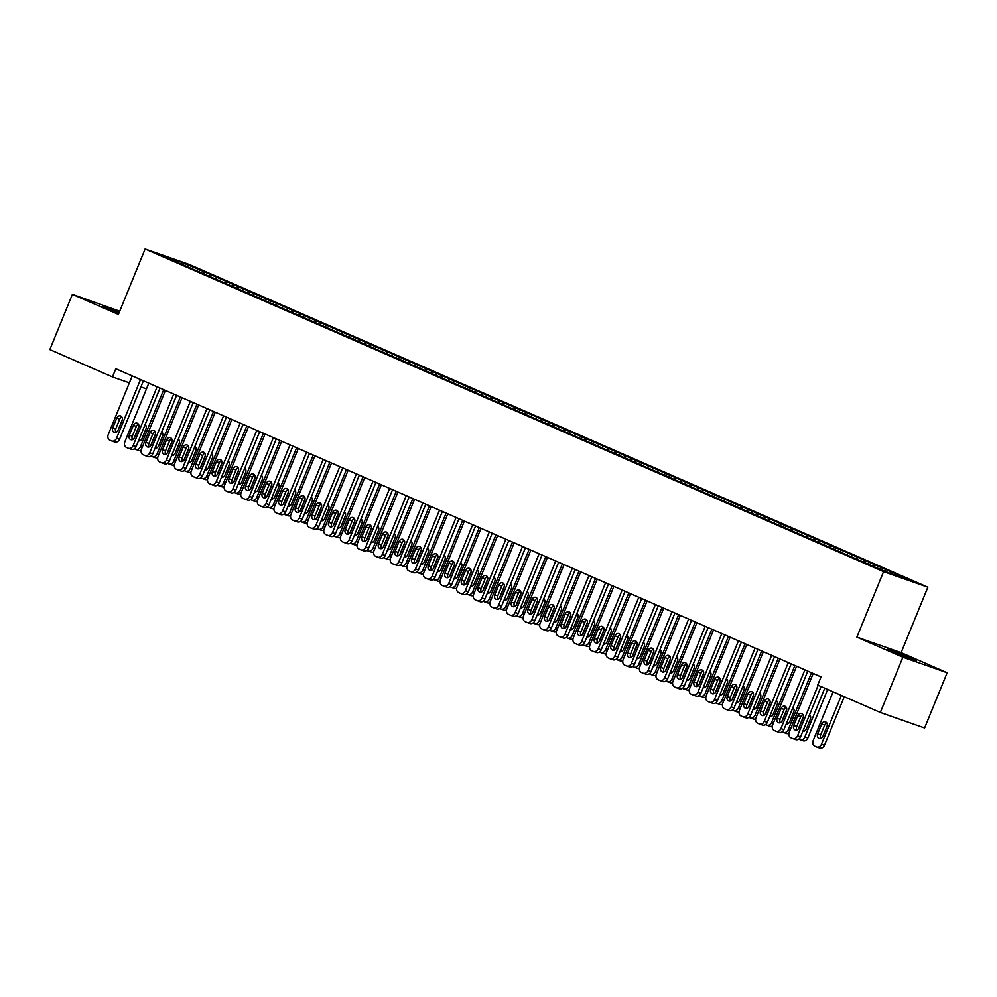 <?xml version="1.0" encoding="UTF-8"?>
<svg xmlns="http://www.w3.org/2000/svg" width="997" height="997" viewBox="0 0 997 997"><rect width="100%" height="100%" fill="white"/><g stroke="black" fill="none" stroke-linecap="round" stroke-linejoin="round"><path stroke-width="1.5" d="M119.715 311.226L72.395 294.352L49.85 349.586L112.474 376.953L129.361 382.873M927.858 587.196L189.38 264.529L145.113 249.001L883.579 571.655L927.858 587.196L901.138 652.649L856.872 637.12L902.883 657.222L947.15 672.751L901.138 652.649M947.15 672.751L924.605 727.984L880.339 712.456L902.883 657.222M181.703 263.881L181.94 262.398L163.52 255.93L177.541 262.423L868.512 564.327L891.019 573.798L909.451 580.266L895.431 573.774L204.46 271.869L203.662 273.839M181.94 262.398L204.46 271.869M880.339 712.456L817.714 685.089L821.054 676.913L115.814 368.765L112.474 376.953M210.18 274.736L208.896 275.758M216.823 277.627L215.24 278.898M226.793 281.989L225.509 283.011M233.435 284.893L231.852 286.151M243.405 289.242L242.121 290.277M250.048 292.146L248.465 293.405M260.005 296.508L258.721 297.53M266.648 299.399L265.077 300.67M276.618 303.761L275.334 304.783M283.26 306.665L281.69 307.923M293.23 311.014L291.947 312.049M299.873 313.918L298.29 315.177M309.843 318.28L308.559 319.302M316.485 321.171L314.902 322.442M326.443 325.533L325.172 326.555M333.098 328.437L331.515 329.695M343.055 332.786L341.772 333.821M349.698 335.69L348.127 336.949M359.668 340.052L358.384 341.074M366.31 342.943L364.728 344.214M376.28 347.305L374.997 348.327M382.923 350.209L381.34 351.467M392.893 354.558L391.609 355.593M399.535 357.462L397.953 358.721M409.493 361.824L408.209 362.846M416.135 364.715L414.565 365.986M426.105 369.077L424.822 370.099M432.748 371.981L431.178 373.239M442.718 376.33L441.434 377.365M449.36 379.234L447.778 380.493M459.33 383.583L458.047 384.618M465.973 386.487L464.39 387.758M475.93 390.849L474.659 391.871M482.585 393.753L481.003 395.011M492.543 398.102L491.259 399.136M499.185 401.006L497.615 402.265M509.155 405.355L507.872 406.39M515.798 408.259L514.215 409.53M525.768 412.621L524.484 413.643M532.41 415.525L530.828 416.783M542.38 419.874L541.097 420.908M549.023 422.778L547.44 424.037M558.981 427.127L557.697 428.162M565.623 430.031L564.053 431.302M575.593 434.393L574.309 435.415M582.236 437.297L580.665 438.555M592.206 441.646L590.922 442.668M598.848 444.55L597.265 445.809M608.818 448.899L607.534 449.934M615.461 451.803L613.878 453.074M625.418 456.165L624.147 457.187M632.073 459.069L630.49 460.327M642.031 463.418L640.747 464.44M648.673 466.322L647.103 467.581M658.643 470.671L657.359 471.706M665.286 473.575L663.715 474.846M675.256 477.937L673.972 478.959M681.898 480.841L680.315 482.099M691.868 485.19L690.585 486.212M698.511 488.094L696.928 489.353M708.468 492.443L707.185 493.478M715.111 495.347L713.54 496.618M725.081 499.709L723.797 500.731M731.723 502.613L730.153 503.871M741.693 506.962L740.41 507.984M748.336 509.866L746.753 511.125M758.306 514.215L757.022 515.25M764.948 517.119L763.366 518.39M774.906 521.481L773.635 522.503M781.561 524.385L779.978 525.643M791.518 528.734L790.235 529.756M798.161 531.638L796.591 532.897M808.131 535.987L806.847 537.022M814.773 538.891L813.203 540.162M824.743 543.253L823.46 544.275M831.386 546.157L829.803 547.415M841.356 550.506L840.072 551.528M847.998 553.41L846.416 554.668M857.956 557.759L856.672 558.794M864.598 560.663L863.028 561.934M874.568 565.025L873.285 566.047M881.211 567.929L879.927 568.951M891.181 572.278L889.897 573.3M140.913 386.923L146.484 388.88M856.872 637.12L883.579 571.655M72.395 294.352L118.394 314.454L145.113 249.001M200.21 270.374L198.64 271.633M895.767 652.861L916.517 660.899L894.546 651.365L887.33 648.897L895.767 652.861M119.266 312.323L103.015 306.216L118.867 313.307M885.461 569.412L884.788 571.069M868.848 562.158L868.051 564.128M852.248 554.905L851.438 556.862M835.636 547.64L834.825 549.609M819.023 540.386L818.225 542.356M802.411 533.133L801.613 535.09M785.798 525.868L785 527.837M769.198 518.614L768.388 520.584M752.585 511.361L751.775 513.318M735.973 504.096L735.175 506.065M719.36 496.842L718.563 498.812M702.76 489.589L701.95 491.546M686.148 482.324L685.338 484.293M669.535 475.071L668.738 477.04M652.923 467.817L652.125 469.774M636.31 460.552L635.513 462.521M619.71 453.299L618.9 455.268M603.098 446.045L602.288 448.014M586.485 438.78L585.688 440.749M569.873 431.527L569.075 433.496M553.273 424.273L552.463 426.242M536.66 417.008L535.85 418.977M520.048 409.755L519.25 411.724M503.435 402.501L502.638 404.47M486.823 395.236L486.025 397.205M470.223 387.983L469.413 389.952M453.61 380.729L452.8 382.698M436.998 373.464L436.2 375.433M420.385 366.211L419.587 368.18M403.773 358.957L402.975 360.926M387.172 351.692L386.362 353.661M370.56 344.439L369.762 346.408M353.947 337.185L353.15 339.154M337.335 329.92L336.537 331.889M320.735 322.667L319.925 324.636M304.122 315.413L303.312 317.382M287.51 308.148L286.712 310.117M270.897 300.895L270.1 302.864M254.285 293.641L253.487 295.611M237.685 286.376L236.875 288.345M221.072 279.123L220.262 281.092M818.163 685.288L797.538 735.836A4.424 3.627 -70.7 0 1 792.752 738.553A4.424 3.627 -70.7 0 1 792.54 738.478L790.883 737.743A4.424 3.627 -70.7 0 1 789.225 732.209L813.203 673.474M792.964 738.615L795.531 739.525A4.424 3.627 109.3 0 0 795.743 739.6A4.424 3.627 109.3 0 0 800.529 736.883L821.067 686.559M799.046 727.822A3.539 2.891 109.3 0 1 795.22 729.991A3.539 2.891 109.3 0 1 793.724 725.492L797.737 715.672A3.539 2.891 109.3 0 1 801.563 713.503A3.539 2.891 109.3 0 1 803.059 718.002L799.046 727.822M796.902 729.978A3.539 2.891 109.3 0 1 796.728 726.539L800.728 716.731A3.539 2.891 109.3 0 1 802.872 714.562M841.381 695.432L821.466 744.236A4.424 3.627 -70.7 0 1 816.68 746.952A4.424 3.627 -70.7 0 1 816.468 746.865L814.811 746.142A4.424 3.627 -70.7 0 1 813.166 740.597L833.081 691.806M844.285 696.704L824.457 745.282A4.424 3.627 109.3 0 1 819.671 747.999A4.424 3.627 109.3 0 1 819.472 747.924L816.892 747.015M826.8 722.962A3.539 2.891 -70.7 0 0 824.656 725.118L820.656 734.939A3.539 2.891 -70.7 0 0 820.83 738.366M822.974 736.21L826.987 726.389A3.539 2.891 -70.7 0 0 825.491 721.89A3.539 2.891 -70.7 0 0 821.665 724.071L817.665 733.892A3.539 2.891 -70.7 0 0 819.148 738.391A3.539 2.891 -70.7 0 0 822.974 736.21M804.891 669.847L780.925 728.583A4.424 3.627 -70.7 0 1 776.14 731.299A4.424 3.627 -70.7 0 1 775.928 731.212L774.27 730.489A4.424 3.627 -70.7 0 1 772.625 724.944L796.591 666.22M776.351 731.362L778.919 732.272A4.424 3.627 109.3 0 0 779.131 732.346A4.424 3.627 109.3 0 0 783.916 729.63L807.794 671.118M782.433 720.557A3.539 2.891 109.3 0 1 778.607 722.738A3.539 2.891 109.3 0 1 777.124 718.239L781.125 708.418A3.539 2.891 109.3 0 1 784.951 706.237A3.539 2.891 109.3 0 1 786.446 710.736L782.433 720.557M780.29 722.713A3.539 2.891 109.3 0 1 780.115 719.286L784.116 709.465A3.539 2.891 109.3 0 1 786.259 707.309M788.278 662.594L764.313 721.317A4.424 3.627 -70.7 0 1 759.527 724.046A4.424 3.627 -70.7 0 1 759.328 723.959L757.658 723.236A4.424 3.627 -70.7 0 1 756.013 717.69L779.978 658.967M759.739 724.109L762.319 725.006A4.424 3.627 109.3 0 0 762.518 725.093A4.424 3.627 109.3 0 0 767.304 722.364L791.182 663.852M765.821 713.304A3.539 2.891 109.3 0 1 761.995 715.485A3.539 2.891 109.3 0 1 760.512 710.986L764.512 701.165A3.539 2.891 109.3 0 1 768.351 698.984A3.539 2.891 109.3 0 1 769.834 703.483L765.821 713.304M763.69 715.46A3.539 2.891 109.3 0 1 763.503 712.032L767.503 702.212A3.539 2.891 109.3 0 1 769.647 700.056M798.335 728.981L803.358 716.656M824.768 688.179L804.853 736.97L807.844 738.017A4.424 3.627 109.3 0 1 803.059 740.746A4.424 3.627 109.3 0 1 802.859 740.659L800.279 739.762M827.672 689.438L807.844 738.017M803.732 729.019A3.539 2.891 -70.7 0 0 804.23 731.113M810.187 715.709A3.539 2.891 -70.7 0 0 808.766 716.693M802.834 731.212A3.539 2.891 -70.7 0 0 806.361 728.957L810.374 719.136A3.539 2.891 -70.7 0 0 809.477 714.949M798.747 739.126L799.868 739.612A4.424 3.627 -70.7 0 0 800.068 739.699A4.424 3.627 -70.7 0 0 804.853 736.97M781.723 721.728L786.758 709.403M811.496 672.738L788.241 729.717L789.998 730.327M787.119 721.766A3.539 2.891 -70.7 0 0 787.618 723.859M793.587 708.443A3.539 2.891 -70.7 0 0 792.154 709.44M788.914 733.318A4.424 3.627 109.3 0 1 786.446 733.48A4.424 3.627 109.3 0 1 786.247 733.406L783.667 732.496M786.234 723.959A3.539 2.891 -70.7 0 0 789.761 721.703L793.762 711.883A3.539 2.891 -70.7 0 0 792.864 707.683M782.134 731.873L783.256 732.359A4.424 3.627 -70.7 0 0 783.455 732.434A4.424 3.627 -70.7 0 0 788.241 729.717M771.678 655.328L747.7 714.064A4.424 3.627 -70.7 0 1 742.915 716.781A4.424 3.627 -70.7 0 1 742.715 716.706L741.058 715.971A4.424 3.627 -70.7 0 1 739.4 710.437L763.366 651.702M743.126 716.843L745.706 717.753A4.424 3.627 109.3 0 0 745.906 717.828A4.424 3.627 109.3 0 0 750.691 715.111L774.569 656.599M749.221 706.05A3.539 2.891 109.3 0 1 745.382 708.219A3.539 2.891 109.3 0 1 743.899 703.72L747.912 693.9A3.539 2.891 109.3 0 1 751.738 691.731A3.539 2.891 109.3 0 1 753.221 696.23L749.221 706.05M747.077 708.206A3.539 2.891 109.3 0 1 746.89 704.767L750.903 694.959A3.539 2.891 109.3 0 1 753.047 692.79M755.065 648.075L731.1 706.811A4.424 3.627 -70.7 0 1 726.314 709.528A4.424 3.627 -70.7 0 1 726.103 709.44L724.445 708.717A4.424 3.627 -70.7 0 1 722.788 703.172L746.753 644.448M726.526 709.59L729.094 710.5A4.424 3.627 109.3 0 0 729.306 710.574A4.424 3.627 109.3 0 0 734.091 707.858L757.969 649.346M732.608 698.785A3.539 2.891 109.3 0 1 728.782 700.966A3.539 2.891 109.3 0 1 727.287 696.467L731.299 686.646A3.539 2.891 109.3 0 1 735.125 684.465A3.539 2.891 109.3 0 1 736.609 688.964L732.608 698.785M730.465 700.941A3.539 2.891 109.3 0 1 730.278 697.514L734.291 687.693A3.539 2.891 109.3 0 1 736.434 685.537M765.11 714.463L770.145 702.137M794.896 665.473L771.641 722.464L773.385 723.074M770.519 714.513A3.539 2.891 -70.7 0 0 771.005 716.594M776.975 701.19A3.539 2.891 -70.7 0 0 775.541 702.187M772.301 726.065A4.424 3.627 109.3 0 1 769.846 726.227A4.424 3.627 109.3 0 1 769.634 726.152L767.067 725.243M769.622 716.706A3.539 2.891 -70.7 0 0 773.149 714.438L777.149 704.617A3.539 2.891 -70.7 0 0 776.264 700.43M765.534 724.607L766.643 725.093A4.424 3.627 -70.7 0 0 766.855 725.18A4.424 3.627 -70.7 0 0 771.641 722.464M748.498 707.209L753.533 694.884M778.283 658.219L755.028 715.198L756.773 715.809M753.906 707.247A3.539 2.891 -70.7 0 0 754.393 709.341M760.362 693.937A3.539 2.891 -70.7 0 0 758.929 694.921M755.689 718.8A4.424 3.627 109.3 0 1 753.234 718.974A4.424 3.627 109.3 0 1 753.022 718.887L750.454 717.99M753.009 709.44A3.539 2.891 -70.7 0 0 756.536 707.185L760.549 697.364A3.539 2.891 -70.7 0 0 759.652 693.177M748.921 717.354L750.031 717.84A4.424 3.627 -70.7 0 0 750.243 717.927A4.424 3.627 -70.7 0 0 755.028 715.198M738.453 640.822L714.488 699.545A4.424 3.627 -70.7 0 1 709.702 702.274A4.424 3.627 -70.7 0 1 709.49 702.187L707.833 701.464A4.424 3.627 -70.7 0 1 706.175 695.918L730.153 637.195M709.914 702.337L712.481 703.234A4.424 3.627 109.3 0 0 712.693 703.321A4.424 3.627 109.3 0 0 717.479 700.592L741.357 642.08M715.996 691.532A3.539 2.891 109.3 0 1 712.17 693.713A3.539 2.891 109.3 0 1 710.687 689.214L714.687 679.393A3.539 2.891 109.3 0 1 718.513 677.212A3.539 2.891 109.3 0 1 720.008 681.711L715.996 691.532M713.852 693.688A3.539 2.891 109.3 0 1 713.678 690.26L717.678 680.44A3.539 2.891 109.3 0 1 719.822 678.284M731.898 699.956L736.92 687.631M761.671 650.966L738.416 707.945L740.173 708.555M737.294 699.994A3.539 2.891 -70.7 0 0 737.78 702.087M743.75 686.671A3.539 2.891 -70.7 0 0 742.329 687.668M739.076 711.546A4.424 3.627 109.3 0 1 736.621 711.708A4.424 3.627 109.3 0 1 736.422 711.634L733.842 710.724M736.397 702.187A3.539 2.891 -70.7 0 0 739.924 699.931L743.936 690.111A3.539 2.891 -70.7 0 0 743.039 685.911M732.309 710.101L733.431 710.587A4.424 3.627 -70.7 0 0 733.63 710.662A4.424 3.627 -70.7 0 0 738.416 707.945M721.84 633.556L697.875 692.292A4.424 3.627 -70.7 0 1 693.089 695.009A4.424 3.627 -70.7 0 1 692.89 694.934L691.22 694.199A4.424 3.627 -70.7 0 1 689.575 688.665L713.54 629.93M693.301 695.071L695.881 695.981A4.424 3.627 109.3 0 0 696.08 696.056A4.424 3.627 109.3 0 0 700.866 693.339L724.744 634.827M699.383 684.278A3.539 2.891 109.3 0 1 695.557 686.447A3.539 2.891 109.3 0 1 694.074 681.948L698.074 672.128A3.539 2.891 109.3 0 1 701.913 669.959A3.539 2.891 109.3 0 1 703.396 674.458L699.383 684.278M697.239 686.434A3.539 2.891 109.3 0 1 697.065 682.995L701.065 673.187A3.539 2.891 109.3 0 1 703.209 671.018M715.285 692.691L720.308 680.365M745.058 643.701L721.803 700.692L723.56 701.302M720.681 692.741A3.539 2.891 -70.7 0 0 721.18 694.822M727.137 679.418A3.539 2.891 -70.7 0 0 725.716 680.415M722.476 704.293A4.424 3.627 109.3 0 1 720.008 704.455A4.424 3.627 109.3 0 1 719.809 704.381L717.229 703.471M719.797 694.934A3.539 2.891 -70.7 0 0 723.323 692.666L727.324 682.845A3.539 2.891 -70.7 0 0 726.427 678.658M715.696 702.835L716.818 703.321A4.424 3.627 -70.7 0 0 717.017 703.408A4.424 3.627 -70.7 0 0 721.803 700.692M705.228 626.303L681.263 685.039A4.424 3.627 -70.7 0 1 676.477 687.756A4.424 3.627 -70.7 0 1 676.278 687.668L674.62 686.945A4.424 3.627 -70.7 0 1 672.963 681.4L696.928 622.676M676.689 687.818L679.269 688.728A4.424 3.627 109.3 0 0 679.468 688.802A4.424 3.627 109.3 0 0 684.254 686.086L708.132 627.574M682.783 677.013A3.539 2.891 109.3 0 1 678.945 679.194A3.539 2.891 109.3 0 1 677.462 674.695L681.474 664.874A3.539 2.891 109.3 0 1 685.3 662.693A3.539 2.891 109.3 0 1 686.783 667.192L682.783 677.013M680.639 679.169A3.539 2.891 109.3 0 1 680.453 675.742L684.465 665.921A3.539 2.891 109.3 0 1 686.597 663.765M688.628 619.05L664.663 677.773A4.424 3.627 -70.7 0 1 659.877 680.502A4.424 3.627 -70.7 0 1 659.665 680.415L658.008 679.692A4.424 3.627 -70.7 0 1 656.35 674.146L680.315 615.423M660.076 680.565L662.656 681.462A4.424 3.627 109.3 0 0 662.868 681.549A4.424 3.627 109.3 0 0 667.654 678.82L691.532 620.308M666.17 669.76A3.539 2.891 109.3 0 1 662.344 671.941A3.539 2.891 109.3 0 1 660.849 667.442L664.862 657.621A3.539 2.891 109.3 0 1 668.688 655.44A3.539 2.891 109.3 0 1 670.171 659.939L666.17 669.76M664.027 671.916A3.539 2.891 109.3 0 1 663.84 668.489L667.853 658.668A3.539 2.891 109.3 0 1 669.996 656.512M672.015 611.784L648.05 670.52A4.424 3.627 -70.7 0 1 643.264 673.237A4.424 3.627 -70.7 0 1 643.053 673.162L641.395 672.439A4.424 3.627 -70.7 0 1 639.738 666.893L663.715 608.158M643.476 673.299L646.044 674.209A4.424 3.627 109.3 0 0 646.255 674.284A4.424 3.627 109.3 0 0 651.041 671.567L674.919 613.055M649.558 662.507A3.539 2.891 109.3 0 1 645.732 664.675A3.539 2.891 109.3 0 1 644.236 660.176L648.249 650.356A3.539 2.891 109.3 0 1 652.075 648.187A3.539 2.891 109.3 0 1 653.558 652.686L649.558 662.507M647.414 664.663A3.539 2.891 109.3 0 1 647.227 661.223L651.24 651.415A3.539 2.891 109.3 0 1 653.384 649.246M655.403 604.531L631.437 663.267A4.424 3.627 -70.7 0 1 626.652 665.984A4.424 3.627 -70.7 0 1 626.44 665.896L624.783 665.173A4.424 3.627 -70.7 0 1 623.137 659.628L647.103 600.904M626.864 666.046L629.431 666.956A4.424 3.627 109.3 0 0 629.643 667.03A4.424 3.627 109.3 0 0 634.428 664.314L658.307 605.802M632.945 655.241A3.539 2.891 109.3 0 1 629.119 657.422A3.539 2.891 109.3 0 1 627.636 652.923L631.637 643.102A3.539 2.891 109.3 0 1 635.463 640.921A3.539 2.891 109.3 0 1 636.958 645.42L632.945 655.241M630.802 657.397A3.539 2.891 109.3 0 1 630.627 653.97L634.628 644.149A3.539 2.891 109.3 0 1 636.771 641.993M638.79 597.278L614.825 656.001A4.424 3.627 -70.7 0 1 610.039 658.73A4.424 3.627 -70.7 0 1 609.84 658.643L608.17 657.92A4.424 3.627 -70.7 0 1 606.525 652.374L630.49 593.651M610.251 658.793L612.831 659.69A4.424 3.627 109.3 0 0 613.03 659.777A4.424 3.627 109.3 0 0 617.816 657.048L641.694 598.536M616.333 647.988A3.539 2.891 109.3 0 1 612.507 650.169A3.539 2.891 109.3 0 1 611.024 645.67L615.024 635.849A3.539 2.891 109.3 0 1 618.863 633.668A3.539 2.891 109.3 0 1 620.346 638.167L616.333 647.988M614.202 650.144A3.539 2.891 109.3 0 1 614.015 646.717L618.015 636.896A3.539 2.891 109.3 0 1 620.159 634.74M622.19 590.012L598.212 648.748A4.424 3.627 -70.7 0 1 593.427 651.465A4.424 3.627 -70.7 0 1 593.227 651.39L591.57 650.667A4.424 3.627 -70.7 0 1 589.912 645.121L613.878 586.386M593.639 651.527L596.218 652.437A4.424 3.627 109.3 0 0 596.418 652.512A4.424 3.627 109.3 0 0 601.203 649.795L625.082 591.283M599.733 640.735A3.539 2.891 109.3 0 1 595.894 642.903A3.539 2.891 109.3 0 1 594.411 638.404L598.424 628.584A3.539 2.891 109.3 0 1 602.25 626.415A3.539 2.891 109.3 0 1 603.733 630.914L599.733 640.735M597.589 642.891A3.539 2.891 109.3 0 1 597.402 639.451L601.415 629.643A3.539 2.891 109.3 0 1 603.559 627.474M605.578 582.759L581.612 641.495A4.424 3.627 -70.7 0 1 576.827 644.212A4.424 3.627 -70.7 0 1 576.615 644.124L574.957 643.401A4.424 3.627 -70.7 0 1 573.3 637.856L597.265 579.132M577.039 644.274L579.606 645.184A4.424 3.627 109.3 0 0 579.818 645.258A4.424 3.627 109.3 0 0 584.603 642.542L608.482 584.03M583.12 633.469A3.539 2.891 109.3 0 1 579.294 635.65A3.539 2.891 109.3 0 1 577.799 631.151L581.812 621.33A3.539 2.891 109.3 0 1 585.638 619.149A3.539 2.891 109.3 0 1 587.121 623.648L583.12 633.469M580.977 635.625A3.539 2.891 109.3 0 1 580.79 632.198L584.803 622.377A3.539 2.891 109.3 0 1 586.946 620.221M588.965 575.506L565 634.229A4.424 3.627 -70.7 0 1 560.214 636.958A4.424 3.627 -70.7 0 1 560.002 636.871L558.345 636.148A4.424 3.627 -70.7 0 1 556.687 630.603L580.665 571.879M560.426 637.021L562.993 637.918A4.424 3.627 109.3 0 0 563.205 638.005A4.424 3.627 109.3 0 0 567.991 635.276L591.869 576.764M566.508 626.216A3.539 2.891 109.3 0 1 562.682 628.397A3.539 2.891 109.3 0 1 561.199 623.898L565.199 614.077A3.539 2.891 109.3 0 1 569.025 611.896A3.539 2.891 109.3 0 1 570.521 616.395L566.508 626.216M564.364 628.372A3.539 2.891 109.3 0 1 564.19 624.945L568.19 615.124A3.539 2.891 109.3 0 1 570.334 612.968M572.353 568.24L548.387 626.976A4.424 3.627 -70.7 0 1 543.602 629.693A4.424 3.627 -70.7 0 1 543.402 629.618L541.732 628.895A4.424 3.627 -70.7 0 1 540.087 623.349L564.053 564.614M543.814 629.768L546.393 630.665A4.424 3.627 109.3 0 0 546.593 630.74A4.424 3.627 109.3 0 0 551.378 628.023L575.257 569.511M549.895 618.963A3.539 2.891 109.3 0 1 546.069 621.131A3.539 2.891 109.3 0 1 544.586 616.632L548.587 606.812A3.539 2.891 109.3 0 1 552.425 604.643A3.539 2.891 109.3 0 1 553.908 609.142L549.895 618.963M547.752 621.119A3.539 2.891 109.3 0 1 547.577 617.679L551.578 607.871A3.539 2.891 109.3 0 1 553.721 605.702M555.74 560.987L531.775 619.723A4.424 3.627 -70.7 0 1 526.989 622.44A4.424 3.627 -70.7 0 1 526.79 622.352L525.12 621.63A4.424 3.627 -70.7 0 1 523.475 616.084L547.44 557.36M527.201 622.502L529.781 623.412A4.424 3.627 109.3 0 0 529.98 623.486A4.424 3.627 109.3 0 0 534.766 620.77L558.644 562.258M533.295 611.697A3.539 2.891 109.3 0 1 529.457 613.878A3.539 2.891 109.3 0 1 527.974 609.379L531.987 599.558A3.539 2.891 109.3 0 1 535.813 597.377A3.539 2.891 109.3 0 1 537.296 601.876L533.295 611.697M531.152 613.853A3.539 2.891 109.3 0 1 530.965 610.426L534.978 600.605A3.539 2.891 109.3 0 1 537.109 598.449M539.14 553.734L515.175 612.457A4.424 3.627 -70.7 0 1 510.389 615.186A4.424 3.627 -70.7 0 1 510.177 615.099L508.52 614.376A4.424 3.627 -70.7 0 1 506.862 608.831L530.828 550.107M510.589 615.249L513.168 616.146A4.424 3.627 109.3 0 0 513.38 616.233A4.424 3.627 109.3 0 0 518.166 613.504L542.044 554.993M516.683 604.444A3.539 2.891 109.3 0 1 512.857 606.625A3.539 2.891 109.3 0 1 511.361 602.126L515.374 592.305A3.539 2.891 109.3 0 1 519.2 590.124A3.539 2.891 109.3 0 1 520.683 594.623L516.683 604.444M514.539 606.6A3.539 2.891 109.3 0 1 514.352 603.173L518.365 593.352A3.539 2.891 109.3 0 1 520.509 591.196M522.528 546.468L498.562 605.204A4.424 3.627 -70.7 0 1 493.777 607.921A4.424 3.627 -70.7 0 1 493.565 607.846L491.907 607.123A4.424 3.627 -70.7 0 1 490.25 601.577L514.228 542.842M493.989 607.996L496.556 608.893A4.424 3.627 109.3 0 0 496.768 608.968A4.424 3.627 109.3 0 0 501.553 606.251L525.431 547.739M500.07 597.191A3.539 2.891 109.3 0 1 496.244 599.359A3.539 2.891 109.3 0 1 494.749 594.86L498.762 585.04A3.539 2.891 109.3 0 1 502.588 582.871A3.539 2.891 109.3 0 1 504.071 587.37L500.07 597.191M497.927 599.347A3.539 2.891 109.3 0 1 497.74 595.907L501.753 586.099A3.539 2.891 109.3 0 1 503.896 583.93M505.915 539.215L481.95 597.951A4.424 3.627 -70.7 0 1 477.164 600.668A4.424 3.627 -70.7 0 1 476.952 600.58L475.295 599.858A4.424 3.627 -70.7 0 1 473.65 594.312L497.615 535.588M477.376 600.73L479.943 601.64A4.424 3.627 109.3 0 0 480.155 601.714A4.424 3.627 109.3 0 0 484.941 598.998L508.819 540.486M483.458 589.925A3.539 2.891 109.3 0 1 479.632 592.106A3.539 2.891 109.3 0 1 478.149 587.607L482.149 577.786A3.539 2.891 109.3 0 1 485.975 575.605A3.539 2.891 109.3 0 1 487.471 580.104L483.458 589.925M481.314 592.081A3.539 2.891 109.3 0 1 481.14 588.654L485.14 578.833A3.539 2.891 109.3 0 1 487.284 576.677M489.303 531.962L465.337 590.685A4.424 3.627 -70.7 0 1 460.552 593.414A4.424 3.627 -70.7 0 1 460.352 593.327L458.682 592.604A4.424 3.627 -70.7 0 1 457.037 587.059L481.003 528.335M460.764 593.477L463.343 594.374A4.424 3.627 109.3 0 0 463.543 594.461A4.424 3.627 109.3 0 0 468.328 591.744L492.206 533.233M466.845 582.672A3.539 2.891 109.3 0 1 463.019 584.853A3.539 2.891 109.3 0 1 461.536 580.354L465.537 570.533A3.539 2.891 109.3 0 1 469.375 568.352A3.539 2.891 109.3 0 1 470.858 572.851L466.845 582.672M464.702 584.828A3.539 2.891 109.3 0 1 464.527 581.401L468.528 571.58A3.539 2.891 109.3 0 1 470.671 569.424M472.703 524.696L448.725 583.432A4.424 3.627 -70.7 0 1 443.939 586.149A4.424 3.627 -70.7 0 1 443.74 586.074L442.082 585.351A4.424 3.627 -70.7 0 1 440.425 579.805L464.39 521.07M444.151 586.224L446.731 587.121A4.424 3.627 109.3 0 0 446.93 587.196A4.424 3.627 109.3 0 0 451.716 584.479L475.594 525.967M450.245 575.419A3.539 2.891 109.3 0 1 446.407 577.587A3.539 2.891 109.3 0 1 444.924 573.088L448.937 563.268A3.539 2.891 109.3 0 1 452.763 561.099A3.539 2.891 109.3 0 1 454.246 565.598L450.245 575.419M448.102 577.575A3.539 2.891 109.3 0 1 447.915 574.147L451.928 564.327A3.539 2.891 109.3 0 1 454.071 562.158M456.09 517.443L432.125 576.179A4.424 3.627 -70.7 0 1 427.339 578.896A4.424 3.627 -70.7 0 1 427.127 578.808L425.47 578.086A4.424 3.627 -70.7 0 1 423.812 572.54L447.778 513.816M427.551 578.958L430.118 579.868A4.424 3.627 109.3 0 0 430.33 579.942A4.424 3.627 109.3 0 0 435.116 577.226L458.994 518.714M433.633 568.153A3.539 2.891 109.3 0 1 429.807 570.334A3.539 2.891 109.3 0 1 428.311 565.835L432.324 556.014A3.539 2.891 109.3 0 1 436.15 553.833A3.539 2.891 109.3 0 1 437.633 558.332L433.633 568.153M431.489 570.309A3.539 2.891 109.3 0 1 431.302 566.882L435.315 557.061A3.539 2.891 109.3 0 1 437.459 554.905M439.478 510.19L415.512 568.913A4.424 3.627 -70.7 0 1 410.727 571.642A4.424 3.627 -70.7 0 1 410.515 571.555L408.857 570.832A4.424 3.627 -70.7 0 1 407.2 565.287L431.178 506.563M410.938 571.705L413.506 572.602A4.424 3.627 109.3 0 0 413.718 572.689A4.424 3.627 109.3 0 0 418.503 569.972L442.381 511.461M417.02 560.9A3.539 2.891 109.3 0 1 413.194 563.081A3.539 2.891 109.3 0 1 411.711 558.582L415.712 548.761A3.539 2.891 109.3 0 1 419.538 546.58A3.539 2.891 109.3 0 1 421.033 551.079L417.02 560.9M414.877 563.056A3.539 2.891 109.3 0 1 414.702 559.629L418.703 549.808A3.539 2.891 109.3 0 1 420.846 547.652M422.865 502.924L398.9 561.66A4.424 3.627 -70.7 0 1 394.114 564.377A4.424 3.627 -70.7 0 1 393.915 564.302L392.245 563.579A4.424 3.627 -70.7 0 1 390.6 558.033L414.565 499.298M394.326 564.452L396.906 565.349A4.424 3.627 109.3 0 0 397.105 565.424A4.424 3.627 109.3 0 0 401.891 562.707L425.769 504.195M400.408 553.647A3.539 2.891 109.3 0 1 396.582 555.815A3.539 2.891 109.3 0 1 395.099 551.316L399.099 541.496A3.539 2.891 109.3 0 1 402.938 539.327A3.539 2.891 109.3 0 1 404.421 543.826L400.408 553.647M398.264 555.803A3.539 2.891 109.3 0 1 398.09 552.375L402.09 542.555A3.539 2.891 109.3 0 1 404.234 540.399M406.253 495.671L382.287 554.407A4.424 3.627 -70.7 0 1 377.502 557.124A4.424 3.627 -70.7 0 1 377.302 557.036L375.632 556.314A4.424 3.627 -70.7 0 1 373.987 550.768L397.953 492.044M377.713 557.186L380.293 558.096A4.424 3.627 109.3 0 0 380.493 558.17A4.424 3.627 109.3 0 0 385.278 555.454L409.156 496.942M383.795 546.381A3.539 2.891 109.3 0 1 379.969 548.562A3.539 2.891 109.3 0 1 378.486 544.063L382.499 534.242A3.539 2.891 109.3 0 1 386.325 532.062A3.539 2.891 109.3 0 1 387.808 536.56L383.795 546.381M381.664 548.537A3.539 2.891 109.3 0 1 381.477 545.11L385.49 535.289A3.539 2.891 109.3 0 1 387.621 533.133M389.653 488.418L365.687 547.141A4.424 3.627 -70.7 0 1 360.902 549.87A4.424 3.627 -70.7 0 1 360.69 549.783L359.032 549.06A4.424 3.627 -70.7 0 1 357.375 543.515L381.34 484.791M361.101 549.933L363.681 550.83A4.424 3.627 109.3 0 0 363.893 550.917A4.424 3.627 109.3 0 0 368.678 548.2L392.556 489.689M367.195 539.128A3.539 2.891 109.3 0 1 363.369 541.309A3.539 2.891 109.3 0 1 361.874 536.81L365.887 526.989A3.539 2.891 109.3 0 1 369.713 524.808A3.539 2.891 109.3 0 1 371.196 529.307L367.195 539.128M365.052 541.284A3.539 2.891 109.3 0 1 364.865 537.857L368.878 528.036A3.539 2.891 109.3 0 1 371.021 525.88M373.04 481.152L349.075 539.888A4.424 3.627 -70.7 0 1 344.289 542.605A4.424 3.627 -70.7 0 1 344.077 542.53L342.42 541.807A4.424 3.627 -70.7 0 1 340.762 536.261L364.728 477.526M344.501 542.68L347.068 543.577A4.424 3.627 109.3 0 0 347.28 543.664A4.424 3.627 109.3 0 0 352.066 540.935L375.944 482.423M350.583 531.875A3.539 2.891 109.3 0 1 346.757 534.043A3.539 2.891 109.3 0 1 345.261 529.544L349.274 519.724A3.539 2.891 109.3 0 1 353.1 517.555A3.539 2.891 109.3 0 1 354.583 522.054L350.583 531.875M348.439 534.031A3.539 2.891 109.3 0 1 348.252 530.603L352.265 520.783A3.539 2.891 109.3 0 1 354.409 518.627M698.673 685.438L703.708 673.112M728.446 636.447L705.203 693.426L706.948 694.037M704.069 685.475A3.539 2.891 -70.7 0 0 704.567 687.569M710.537 672.165A3.539 2.891 -70.7 0 0 709.104 673.149M705.864 697.028A4.424 3.627 109.3 0 1 703.408 697.202A4.424 3.627 109.3 0 1 703.197 697.115L700.629 696.218M703.184 687.668A3.539 2.891 -70.7 0 0 706.711 685.413L710.711 675.592A3.539 2.891 -70.7 0 0 709.827 671.405M699.096 695.582L700.206 696.068A4.424 3.627 -70.7 0 0 700.417 696.155A4.424 3.627 -70.7 0 0 705.203 693.426M682.06 678.184L687.095 665.859M711.846 629.194L688.591 686.173L690.335 686.783M687.469 678.222A3.539 2.891 -70.7 0 0 687.955 680.315M693.924 664.899A3.539 2.891 -70.7 0 0 692.491 665.896M689.251 689.774A4.424 3.627 109.3 0 1 686.796 689.936A4.424 3.627 109.3 0 1 686.584 689.862L684.017 688.952M686.572 680.415A3.539 2.891 -70.7 0 0 690.098 678.159L694.099 668.339A3.539 2.891 -70.7 0 0 693.214 664.139M682.484 688.329L683.593 688.815A4.424 3.627 -70.7 0 0 683.805 688.89A4.424 3.627 -70.7 0 0 688.591 686.173M665.448 670.919L670.483 658.593M695.233 621.929L671.978 678.92L673.723 679.53M670.856 670.969A3.539 2.891 -70.7 0 0 671.342 673.05M677.312 657.646A3.539 2.891 -70.7 0 0 675.891 658.643M672.639 682.521A4.424 3.627 109.3 0 1 670.183 682.683A4.424 3.627 109.3 0 1 669.972 682.609L667.404 681.699M669.959 673.162A3.539 2.891 -70.7 0 0 673.486 670.894L677.499 661.073A3.539 2.891 -70.7 0 0 676.602 656.886M665.871 681.063L666.981 681.549A4.424 3.627 -70.7 0 0 667.192 681.636A4.424 3.627 -70.7 0 0 671.978 678.92M648.848 663.666L653.87 651.34M678.621 614.675L655.365 671.654L657.123 672.265M654.244 663.703A3.539 2.891 -70.7 0 0 654.742 665.797M660.699 650.393A3.539 2.891 -70.7 0 0 659.279 651.377M656.026 675.256A4.424 3.627 109.3 0 1 653.571 675.43A4.424 3.627 109.3 0 1 653.371 675.343L650.792 674.446M653.347 665.896A3.539 2.891 -70.7 0 0 656.873 663.641L660.886 653.82A3.539 2.891 -70.7 0 0 659.989 649.633M649.259 673.81L650.38 674.296A4.424 3.627 -70.7 0 0 650.58 674.383A4.424 3.627 -70.7 0 0 655.365 671.654M632.235 656.412L637.257 644.087M662.008 607.422L638.753 664.401L640.51 665.011M637.631 656.45A3.539 2.891 -70.7 0 0 638.13 658.543M644.099 643.127A3.539 2.891 -70.7 0 0 642.666 644.124M639.426 668.002A4.424 3.627 109.3 0 1 636.958 668.164A4.424 3.627 109.3 0 1 636.759 668.09L634.179 667.18M636.747 658.643A3.539 2.891 -70.7 0 0 640.273 656.387L644.274 646.567A3.539 2.891 -70.7 0 0 643.377 642.367M632.646 666.557L633.768 667.043A4.424 3.627 -70.7 0 0 633.967 667.118A4.424 3.627 -70.7 0 0 638.753 664.401M615.623 649.147L620.657 636.821M645.408 600.157L622.153 657.148L623.898 657.758M621.031 649.197A3.539 2.891 -70.7 0 0 621.517 651.278M627.487 635.874A3.539 2.891 -70.7 0 0 626.054 636.871M622.813 660.749A4.424 3.627 109.3 0 1 620.358 660.911A4.424 3.627 109.3 0 1 620.146 660.837L617.579 659.927M620.134 651.39A3.539 2.891 -70.7 0 0 623.661 649.122L627.661 639.301A3.539 2.891 -70.7 0 0 626.777 635.114M616.046 659.291L617.155 659.777A4.424 3.627 -70.7 0 0 617.367 659.864A4.424 3.627 -70.7 0 0 622.153 657.148M599.01 641.894L604.045 629.568M628.795 592.903L605.54 649.882L607.285 650.505M604.419 641.931A3.539 2.891 -70.7 0 0 604.905 644.025M610.874 628.621A3.539 2.891 -70.7 0 0 609.441 629.606M606.201 653.484A4.424 3.627 109.3 0 1 603.746 653.658A4.424 3.627 109.3 0 1 603.534 653.571L600.967 652.674M603.521 644.124A3.539 2.891 -70.7 0 0 607.048 641.869L611.061 632.048A3.539 2.891 -70.7 0 0 610.164 627.861M599.434 652.038L600.543 652.524A4.424 3.627 -70.7 0 0 600.755 652.611A4.424 3.627 -70.7 0 0 605.54 649.882M582.41 634.64L587.432 622.315M612.183 585.65L588.928 642.629L590.673 643.239M587.806 634.678A3.539 2.891 -70.7 0 0 588.292 636.771M594.262 621.355A3.539 2.891 -70.7 0 0 592.841 622.352M589.588 646.23A4.424 3.627 109.3 0 1 587.133 646.392A4.424 3.627 109.3 0 1 586.934 646.318L584.354 645.408M586.909 636.871A3.539 2.891 -70.7 0 0 590.436 634.615L594.449 624.795A3.539 2.891 -70.7 0 0 593.551 620.595M582.821 644.785L583.943 645.271A4.424 3.627 -70.7 0 0 584.142 645.346A4.424 3.627 -70.7 0 0 588.928 642.629M565.798 627.375L570.82 615.049M595.57 578.385L572.315 635.376L574.073 635.986M571.194 627.425A3.539 2.891 -70.7 0 0 571.692 629.506M577.649 614.102A3.539 2.891 -70.7 0 0 576.229 615.099M572.988 638.977A4.424 3.627 109.3 0 1 570.521 639.139A4.424 3.627 109.3 0 1 570.321 639.065L567.742 638.155M570.296 629.618A3.539 2.891 -70.7 0 0 573.836 627.35L577.836 617.529A3.539 2.891 -70.7 0 0 576.939 613.342M566.209 637.519L567.33 638.005A4.424 3.627 -70.7 0 0 567.53 638.092A4.424 3.627 -70.7 0 0 572.315 635.376M549.185 620.122L554.22 607.796M578.958 571.131L555.715 628.11L557.46 628.733M554.581 620.159A3.539 2.891 -70.7 0 0 555.08 622.253M561.049 606.849A3.539 2.891 -70.7 0 0 559.616 607.834M556.376 631.712A4.424 3.627 109.3 0 1 553.921 631.886A4.424 3.627 109.3 0 1 553.709 631.799L551.129 630.902M553.696 622.352A3.539 2.891 -70.7 0 0 557.223 620.097L561.224 610.276A3.539 2.891 -70.7 0 0 560.339 606.089M549.609 630.266L550.718 630.752A4.424 3.627 -70.7 0 0 550.93 630.839A4.424 3.627 -70.7 0 0 555.715 628.11M532.572 612.868L537.607 600.543M562.358 563.878L539.103 620.857L540.848 621.467M537.981 612.906A3.539 2.891 -70.7 0 0 538.467 614.999M544.437 599.583A3.539 2.891 -70.7 0 0 543.004 600.58M539.763 624.458A4.424 3.627 109.3 0 1 537.308 624.62A4.424 3.627 109.3 0 1 537.096 624.546L534.529 623.648M537.084 615.099A3.539 2.891 -70.7 0 0 540.611 612.843L544.611 603.023A3.539 2.891 -70.7 0 0 543.726 598.823M532.996 623.013L534.105 623.499A4.424 3.627 -70.7 0 0 534.317 623.574A4.424 3.627 -70.7 0 0 539.103 620.857M515.96 605.603L520.995 593.277M545.745 556.613L522.49 613.604L524.235 614.214M521.369 605.653A3.539 2.891 -70.7 0 0 521.855 607.734M527.824 592.33A3.539 2.891 -70.7 0 0 526.404 593.327M523.151 617.205A4.424 3.627 109.3 0 1 520.696 617.367A4.424 3.627 109.3 0 1 520.484 617.293L517.917 616.383M520.471 607.846A3.539 2.891 -70.7 0 0 523.998 605.578L528.011 595.757A3.539 2.891 -70.7 0 0 527.114 591.57M516.384 615.747L517.493 616.233A4.424 3.627 -70.7 0 0 517.705 616.32A4.424 3.627 -70.7 0 0 522.49 613.604M499.36 598.35L504.382 586.024M529.133 549.359L505.878 606.338L507.635 606.961M504.756 598.387A3.539 2.891 -70.7 0 0 505.255 600.481M511.212 585.077A3.539 2.891 -70.7 0 0 509.791 586.062M506.538 609.94A4.424 3.627 109.3 0 1 504.083 610.114A4.424 3.627 109.3 0 1 503.884 610.027L501.304 609.13M503.859 600.58A3.539 2.891 -70.7 0 0 507.386 598.325L511.399 588.504A3.539 2.891 -70.7 0 0 510.501 584.317M499.771 608.494L500.893 608.98A4.424 3.627 -70.7 0 0 501.092 609.067A4.424 3.627 -70.7 0 0 505.878 606.338M482.747 591.096L487.77 578.771M512.52 542.106L489.265 599.085L491.023 599.696M488.144 591.134A3.539 2.891 -70.7 0 0 488.642 593.227M494.612 577.811A3.539 2.891 -70.7 0 0 493.179 578.808M489.938 602.687A4.424 3.627 109.3 0 1 487.471 602.849A4.424 3.627 109.3 0 1 487.271 602.774L484.692 601.876M487.259 593.327A3.539 2.891 -70.7 0 0 490.786 591.071L494.786 581.251A3.539 2.891 -70.7 0 0 493.889 577.051M483.159 601.241L484.28 601.727A4.424 3.627 -70.7 0 0 484.48 601.802A4.424 3.627 -70.7 0 0 489.265 599.085M466.135 583.831L471.17 571.505M495.92 534.841L472.665 591.832L474.41 592.442M471.544 583.881A3.539 2.891 -70.7 0 0 472.03 585.962M477.999 570.558A3.539 2.891 -70.7 0 0 476.566 571.555M473.326 595.433A4.424 3.627 109.3 0 1 470.871 595.595A4.424 3.627 109.3 0 1 470.659 595.521L468.092 594.611M470.646 586.074A3.539 2.891 -70.7 0 0 474.173 583.806L478.174 573.985A3.539 2.891 -70.7 0 0 477.289 569.798M466.559 593.975L467.668 594.461A4.424 3.627 -70.7 0 0 467.88 594.548A4.424 3.627 -70.7 0 0 472.665 591.832M449.522 576.578L454.557 564.252M479.308 527.587L456.053 584.566L457.797 585.189M454.931 576.627A3.539 2.891 -70.7 0 0 455.417 578.709M461.387 563.305A3.539 2.891 -70.7 0 0 459.953 564.29M456.713 588.168A4.424 3.627 109.3 0 1 454.258 588.342A4.424 3.627 109.3 0 1 454.046 588.255L451.479 587.358M454.034 578.808A3.539 2.891 -70.7 0 0 457.561 576.553L461.574 566.732A3.539 2.891 -70.7 0 0 460.676 562.545M449.946 586.722L451.055 587.208A4.424 3.627 -70.7 0 0 451.267 587.295A4.424 3.627 -70.7 0 0 456.053 584.566M432.922 569.324L437.945 556.999M462.695 520.334L439.44 577.313L441.185 577.924M438.319 569.362A3.539 2.891 -70.7 0 0 438.805 571.455M444.774 556.039A3.539 2.891 -70.7 0 0 443.353 557.036M440.101 580.915A4.424 3.627 109.3 0 1 437.646 581.077A4.424 3.627 109.3 0 1 437.446 581.002L434.866 580.104M437.421 571.555A3.539 2.891 -70.7 0 0 440.948 569.299L444.961 559.479A3.539 2.891 -70.7 0 0 444.064 555.279M433.334 579.469L434.455 579.955A4.424 3.627 -70.7 0 0 434.655 580.03A4.424 3.627 -70.7 0 0 439.44 577.313M416.31 562.059L421.332 549.733M446.083 513.069L422.828 570.06L424.585 570.67M421.706 562.109A3.539 2.891 -70.7 0 0 422.205 564.19M428.162 548.786A3.539 2.891 -70.7 0 0 426.741 549.783M423.501 573.661A4.424 3.627 109.3 0 1 421.033 573.823A4.424 3.627 109.3 0 1 420.834 573.749L418.254 572.839M420.809 564.302A3.539 2.891 -70.7 0 0 424.336 562.034L428.349 552.213A3.539 2.891 -70.7 0 0 427.451 548.026M416.721 572.203L417.843 572.689A4.424 3.627 -70.7 0 0 418.042 572.777A4.424 3.627 -70.7 0 0 422.828 570.06M399.697 554.806L404.732 542.48M429.47 505.815L406.228 562.794L407.972 563.417M405.094 554.855A3.539 2.891 -70.7 0 0 405.592 556.937M411.562 541.533A3.539 2.891 -70.7 0 0 410.128 542.518M406.888 566.396A4.424 3.627 109.3 0 1 404.433 566.57A4.424 3.627 109.3 0 1 404.221 566.483L401.641 565.586M404.209 557.036A3.539 2.891 -70.7 0 0 407.736 554.781L411.736 544.96A3.539 2.891 -70.7 0 0 410.851 540.773M400.121 564.95L401.23 565.436A4.424 3.627 -70.7 0 0 401.442 565.523A4.424 3.627 -70.7 0 0 406.228 562.794M383.085 547.552L388.12 535.227M412.87 498.562L389.615 555.541L391.36 556.152M388.494 547.59A3.539 2.891 -70.7 0 0 388.98 549.683M394.949 534.267A3.539 2.891 -70.7 0 0 393.516 535.264M390.276 559.143A4.424 3.627 109.3 0 1 387.821 559.305A4.424 3.627 109.3 0 1 387.609 559.23L385.041 558.332M387.596 549.783A3.539 2.891 -70.7 0 0 391.123 547.527L395.124 537.707A3.539 2.891 -70.7 0 0 394.239 533.507M383.509 557.697L384.618 558.183A4.424 3.627 -70.7 0 0 384.83 558.258A4.424 3.627 -70.7 0 0 389.615 555.541M366.472 540.287L371.507 527.961M396.258 491.297L373.003 548.288L374.747 548.898M371.881 540.337A3.539 2.891 -70.7 0 0 372.367 542.418M378.337 527.014A3.539 2.891 -70.7 0 0 376.916 528.011M373.663 551.889A4.424 3.627 109.3 0 1 371.208 552.051A4.424 3.627 109.3 0 1 370.996 551.977L368.429 551.067M370.984 542.53A3.539 2.891 -70.7 0 0 374.511 540.262L378.524 530.441A3.539 2.891 -70.7 0 0 377.626 526.254M366.896 550.431L368.005 550.917A4.424 3.627 -70.7 0 0 368.217 551.005A4.424 3.627 -70.7 0 0 373.003 548.288M356.428 473.899L332.462 532.635A4.424 3.627 -70.7 0 1 327.677 535.352A4.424 3.627 -70.7 0 1 327.465 535.264L325.807 534.542A4.424 3.627 -70.7 0 1 324.162 528.996L348.127 470.272M327.888 535.414L330.456 536.324A4.424 3.627 109.3 0 0 330.668 536.398A4.424 3.627 109.3 0 0 335.453 533.682L359.331 475.17M333.97 524.609A3.539 2.891 109.3 0 1 330.144 526.79A3.539 2.891 109.3 0 1 328.661 522.291L332.662 512.47A3.539 2.891 109.3 0 1 336.488 510.29A3.539 2.891 109.3 0 1 337.983 514.788L333.97 524.609M331.827 526.765A3.539 2.891 109.3 0 1 331.652 523.338L335.653 513.517A3.539 2.891 109.3 0 1 337.796 511.361M349.872 533.034L354.895 520.708M379.645 484.043L356.39 541.022L358.147 541.645M355.268 533.083A3.539 2.891 -70.7 0 0 355.755 535.165M361.724 519.761A3.539 2.891 -70.7 0 0 360.303 520.746M357.051 544.624A4.424 3.627 109.3 0 1 354.596 544.798A4.424 3.627 109.3 0 1 354.396 544.711L351.816 543.814M354.371 535.264A3.539 2.891 -70.7 0 0 357.898 533.009L361.911 523.188A3.539 2.891 -70.7 0 0 361.014 519.001M350.283 543.178L351.405 543.664A4.424 3.627 -70.7 0 0 351.605 543.751A4.424 3.627 -70.7 0 0 356.39 541.022M339.815 466.646L315.85 525.369A4.424 3.627 -70.7 0 1 311.064 528.098A4.424 3.627 -70.7 0 1 310.865 528.011L309.195 527.288A4.424 3.627 -70.7 0 1 307.55 521.743L331.515 463.019M311.276 528.161L313.856 529.058A4.424 3.627 109.3 0 0 314.055 529.145A4.424 3.627 109.3 0 0 318.841 526.428L342.719 467.917M317.358 517.356A3.539 2.891 109.3 0 1 313.532 519.537A3.539 2.891 109.3 0 1 312.049 515.038L316.049 505.217A3.539 2.891 109.3 0 1 319.887 503.036A3.539 2.891 109.3 0 1 321.37 507.535L317.358 517.356M315.214 519.512A3.539 2.891 109.3 0 1 315.04 516.085L319.04 506.264A3.539 2.891 109.3 0 1 321.184 504.108M333.26 525.78L338.282 513.455M363.033 476.79L339.778 533.769L341.535 534.38M338.656 525.818A3.539 2.891 -70.7 0 0 339.154 527.912M345.124 512.508A3.539 2.891 -70.7 0 0 343.691 513.492M340.451 537.371A4.424 3.627 109.3 0 1 337.983 537.545A4.424 3.627 109.3 0 1 337.784 537.458L335.204 536.56M337.771 528.011A3.539 2.891 -70.7 0 0 341.298 525.755L345.298 515.935A3.539 2.891 -70.7 0 0 344.401 511.735M333.671 535.925L334.793 536.411A4.424 3.627 -70.7 0 0 334.992 536.486A4.424 3.627 -70.7 0 0 339.778 533.769M323.215 459.38L299.237 518.116A4.424 3.627 -70.7 0 1 294.451 520.833A4.424 3.627 -70.7 0 1 294.252 520.758L292.595 520.035A4.424 3.627 -70.7 0 1 290.937 514.489L314.902 455.754M294.663 520.908L297.243 521.805A4.424 3.627 109.3 0 0 297.442 521.892A4.424 3.627 109.3 0 0 302.228 519.163L326.106 460.651M300.758 510.103A3.539 2.891 109.3 0 1 296.919 512.271A3.539 2.891 109.3 0 1 295.436 507.772L299.449 497.952A3.539 2.891 109.3 0 1 303.275 495.783A3.539 2.891 109.3 0 1 304.758 500.282L300.758 510.103M298.614 512.259A3.539 2.891 109.3 0 1 298.427 508.831L302.44 499.011A3.539 2.891 109.3 0 1 304.584 496.855M316.647 518.515L321.682 506.189M346.433 469.525L323.178 526.516L324.922 527.126M322.056 518.565A3.539 2.891 -70.7 0 0 322.542 520.646M328.512 505.242A3.539 2.891 -70.7 0 0 327.078 506.239M323.838 530.117A4.424 3.627 109.3 0 1 321.383 530.279A4.424 3.627 109.3 0 1 321.171 530.205L318.604 529.295M321.159 520.758A3.539 2.891 -70.7 0 0 324.686 518.49L328.686 508.669A3.539 2.891 -70.7 0 0 327.801 504.482M317.071 528.659L318.18 529.145A4.424 3.627 -70.7 0 0 318.392 529.233A4.424 3.627 -70.7 0 0 323.178 526.516M306.602 452.127L282.637 510.863A4.424 3.627 -70.7 0 1 277.851 513.58A4.424 3.627 -70.7 0 1 277.64 513.492L275.982 512.77A4.424 3.627 -70.7 0 1 274.325 507.236L298.29 448.5M278.063 513.642L280.631 514.552A4.424 3.627 109.3 0 0 280.842 514.626A4.424 3.627 109.3 0 0 285.628 511.91L309.506 453.398M284.145 502.837A3.539 2.891 109.3 0 1 280.319 505.018A3.539 2.891 109.3 0 1 278.824 500.519L282.836 490.698A3.539 2.891 109.3 0 1 286.662 488.518A3.539 2.891 109.3 0 1 288.145 493.017L284.145 502.837M282.001 504.993A3.539 2.891 109.3 0 1 281.815 501.566L285.827 491.745A3.539 2.891 109.3 0 1 287.971 489.589M300.035 511.262L305.07 498.936M329.82 462.272L306.565 519.25L308.31 519.873M305.443 511.311A3.539 2.891 -70.7 0 0 305.929 513.393M311.899 497.989A3.539 2.891 -70.7 0 0 310.466 498.986M307.226 522.852A4.424 3.627 109.3 0 1 304.77 523.026A4.424 3.627 109.3 0 1 304.559 522.939L301.991 522.042M304.546 513.492A3.539 2.891 -70.7 0 0 308.073 511.237L312.086 501.416A3.539 2.891 -70.7 0 0 311.189 497.229M300.458 521.406L301.568 521.892A4.424 3.627 -70.7 0 0 301.779 521.979A4.424 3.627 -70.7 0 0 306.565 519.25M289.99 444.874L266.025 503.597A4.424 3.627 -70.7 0 1 261.239 506.326A4.424 3.627 -70.7 0 1 261.027 506.239L259.37 505.516A4.424 3.627 -70.7 0 1 257.712 499.971L281.69 441.247M261.451 506.389L264.018 507.286A4.424 3.627 109.3 0 0 264.23 507.373A4.424 3.627 109.3 0 0 269.016 504.656L292.894 446.145M267.532 495.584A3.539 2.891 109.3 0 1 263.707 497.765A3.539 2.891 109.3 0 1 262.223 493.266L266.224 483.445A3.539 2.891 109.3 0 1 270.05 481.264A3.539 2.891 109.3 0 1 271.545 485.763L267.532 495.584M265.389 497.74A3.539 2.891 109.3 0 1 265.214 494.313L269.215 484.492A3.539 2.891 109.3 0 1 271.358 482.336M283.435 504.008L288.457 491.683M313.208 455.018L289.953 511.997L291.697 512.608M288.831 504.046A3.539 2.891 -70.7 0 0 289.317 506.14M295.286 490.736A3.539 2.891 -70.7 0 0 293.866 491.72M290.613 515.599A4.424 3.627 109.3 0 1 288.158 515.773A4.424 3.627 109.3 0 1 287.959 515.686L285.379 514.788M287.934 506.239A3.539 2.891 -70.7 0 0 291.46 503.983L295.473 494.163A3.539 2.891 -70.7 0 0 294.576 489.963M283.846 514.153L284.968 514.639A4.424 3.627 -70.7 0 0 285.167 514.714A4.424 3.627 -70.7 0 0 289.953 511.997M273.377 437.608L249.412 496.344A4.424 3.627 -70.7 0 1 244.626 499.061A4.424 3.627 -70.7 0 1 244.427 498.986L242.757 498.263A4.424 3.627 -70.7 0 1 241.112 492.717L265.077 433.982M244.838 499.136L247.418 500.033A4.424 3.627 109.3 0 0 247.617 500.12A4.424 3.627 109.3 0 0 252.403 497.391L276.281 438.879M250.92 488.331A3.539 2.891 109.3 0 1 247.094 490.499A3.539 2.891 109.3 0 1 245.611 486L249.611 476.18A3.539 2.891 109.3 0 1 253.437 474.011A3.539 2.891 109.3 0 1 254.933 478.51L250.92 488.331M248.776 490.487A3.539 2.891 109.3 0 1 248.602 487.059L252.602 477.239A3.539 2.891 109.3 0 1 254.746 475.083M266.822 496.743L271.845 484.417M296.595 447.753L273.34 504.744L275.097 505.354M272.218 496.793A3.539 2.891 -70.7 0 0 272.717 498.874M278.674 483.47A3.539 2.891 -70.7 0 0 277.253 484.467M274.013 508.345A4.424 3.627 109.3 0 1 271.545 508.507A4.424 3.627 109.3 0 1 271.346 508.433L268.766 507.523M271.321 498.986A3.539 2.891 -70.7 0 0 274.848 496.718L278.861 486.897A3.539 2.891 -70.7 0 0 277.964 482.71M267.233 506.887L268.355 507.373A4.424 3.627 -70.7 0 0 268.554 507.461A4.424 3.627 -70.7 0 0 273.34 504.744M256.765 430.355L232.8 489.091A4.424 3.627 -70.7 0 1 228.014 491.808A4.424 3.627 -70.7 0 1 227.815 491.72L226.145 490.998A4.424 3.627 -70.7 0 1 224.499 485.464L248.465 426.728M228.226 491.87L230.805 492.78A4.424 3.627 109.3 0 0 231.005 492.854A4.424 3.627 109.3 0 0 235.791 490.138L259.669 431.626M234.307 481.065A3.539 2.891 109.3 0 1 230.481 483.246A3.539 2.891 109.3 0 1 228.998 478.747L233.011 468.926A3.539 2.891 109.3 0 1 236.837 466.746A3.539 2.891 109.3 0 1 238.32 471.245L234.307 481.065M232.176 483.221A3.539 2.891 109.3 0 1 231.989 479.794L236.002 469.973A3.539 2.891 109.3 0 1 238.133 467.817M250.21 489.49L255.244 477.164M279.983 440.5L256.74 497.478L258.485 498.101M255.606 489.539A3.539 2.891 -70.7 0 0 256.104 491.621M262.074 476.217A3.539 2.891 -70.7 0 0 260.641 477.214M257.4 501.08A4.424 3.627 109.3 0 1 254.945 501.254A4.424 3.627 109.3 0 1 254.734 501.167L252.154 500.27M254.721 491.72A3.539 2.891 -70.7 0 0 258.248 489.465L262.248 479.644A3.539 2.891 -70.7 0 0 261.364 475.457M250.633 499.634L251.743 500.12A4.424 3.627 -70.7 0 0 251.954 500.207A4.424 3.627 -70.7 0 0 256.74 497.478M240.165 423.102L216.187 481.825A4.424 3.627 -70.7 0 1 211.401 484.554A4.424 3.627 -70.7 0 1 211.202 484.467L209.544 483.744A4.424 3.627 -70.7 0 1 207.887 478.199L231.852 419.475M211.613 484.617L214.193 485.514A4.424 3.627 109.3 0 0 214.405 485.601A4.424 3.627 109.3 0 0 219.19 482.884L243.069 424.373M217.707 473.812A3.539 2.891 109.3 0 1 213.869 475.993A3.539 2.891 109.3 0 1 212.386 471.494L216.399 461.673A3.539 2.891 109.3 0 1 220.225 459.492A3.539 2.891 109.3 0 1 221.708 463.991L217.707 473.812M215.564 475.968A3.539 2.891 109.3 0 1 215.377 472.541L219.39 462.72A3.539 2.891 109.3 0 1 221.533 460.564M233.597 482.236L238.632 469.911M263.382 433.246L240.127 490.225L241.872 490.836M239.006 482.274A3.539 2.891 -70.7 0 0 239.492 484.368M245.461 468.964A3.539 2.891 -70.7 0 0 244.028 469.948M240.788 493.827A4.424 3.627 109.3 0 1 238.333 494.001A4.424 3.627 109.3 0 1 238.121 493.914L235.554 493.017M238.109 484.467A3.539 2.891 -70.7 0 0 241.635 482.212L245.636 472.391A3.539 2.891 -70.7 0 0 244.751 468.191M234.021 492.381L235.13 492.867A4.424 3.627 -70.7 0 0 235.342 492.942A4.424 3.627 -70.7 0 0 240.127 490.225M223.552 415.836L199.587 474.572A4.424 3.627 -70.7 0 1 194.801 477.289A4.424 3.627 -70.7 0 1 194.589 477.214L192.932 476.491A4.424 3.627 -70.7 0 1 191.274 470.945L215.24 412.21M195.013 477.364L197.58 478.261A4.424 3.627 109.3 0 0 197.792 478.348A4.424 3.627 109.3 0 0 202.578 475.619L226.456 417.107M201.095 466.559A3.539 2.891 109.3 0 1 197.269 468.727A3.539 2.891 109.3 0 1 195.773 464.228L199.786 454.408A3.539 2.891 109.3 0 1 203.612 452.239A3.539 2.891 109.3 0 1 205.095 456.738L201.095 466.559M198.951 468.715A3.539 2.891 109.3 0 1 198.764 465.287L202.777 455.467A3.539 2.891 109.3 0 1 204.921 453.311M216.985 474.971L222.019 462.645M246.77 425.981L223.515 482.972L225.26 483.582M222.393 475.021A3.539 2.891 -70.7 0 0 222.879 477.102M228.849 461.698A3.539 2.891 -70.7 0 0 227.428 462.695M224.175 486.573A4.424 3.627 109.3 0 1 221.72 486.735A4.424 3.627 109.3 0 1 221.508 486.661L218.941 485.751M221.496 477.214A3.539 2.891 -70.7 0 0 225.023 474.946L229.036 465.125A3.539 2.891 -70.7 0 0 228.139 460.938M217.408 485.115L218.517 485.601A4.424 3.627 -70.7 0 0 218.729 485.689A4.424 3.627 -70.7 0 0 223.515 482.972M206.94 408.583L182.974 467.319A4.424 3.627 -70.7 0 1 178.189 470.036A4.424 3.627 -70.7 0 1 177.977 469.961L176.319 469.226A4.424 3.627 -70.7 0 1 174.674 463.692L198.64 404.956M178.401 470.098L180.968 471.008A4.424 3.627 109.3 0 0 181.18 471.083A4.424 3.627 109.3 0 0 185.965 468.366L209.844 409.854M184.482 459.293A3.539 2.891 109.3 0 1 180.656 461.474A3.539 2.891 109.3 0 1 179.173 456.975L183.174 447.155A3.539 2.891 109.3 0 1 187 444.974A3.539 2.891 109.3 0 1 188.495 449.473L184.482 459.293M182.339 461.449A3.539 2.891 109.3 0 1 182.164 458.022L186.165 448.201A3.539 2.891 109.3 0 1 188.308 446.045M200.385 467.718L205.407 455.392M230.157 418.728L206.902 475.706L208.66 476.329M205.781 467.767A3.539 2.891 -70.7 0 0 206.267 469.849M212.236 454.445A3.539 2.891 -70.7 0 0 210.816 455.442M207.563 479.32A4.424 3.627 109.3 0 1 205.108 479.482A4.424 3.627 109.3 0 1 204.908 479.395L202.329 478.498M204.884 469.948A3.539 2.891 -70.7 0 0 208.41 467.693L212.423 457.872A3.539 2.891 -70.7 0 0 211.526 453.685M200.796 477.862L201.917 478.348A4.424 3.627 -70.7 0 0 202.117 478.435A4.424 3.627 -70.7 0 0 206.902 475.706M190.327 401.33L166.362 460.053A4.424 3.627 -70.7 0 1 161.576 462.782A4.424 3.627 -70.7 0 1 161.377 462.695L159.707 461.972A4.424 3.627 -70.7 0 1 158.062 456.427L182.027 397.703M161.788 462.845L164.368 463.742A4.424 3.627 109.3 0 0 164.567 463.829A4.424 3.627 109.3 0 0 169.353 461.113L193.231 402.601M167.87 452.04A3.539 2.891 109.3 0 1 164.044 454.221A3.539 2.891 109.3 0 1 162.561 449.722L166.561 439.901A3.539 2.891 109.3 0 1 170.4 437.72A3.539 2.891 109.3 0 1 171.883 442.219L167.87 452.04M165.726 454.196A3.539 2.891 109.3 0 1 165.552 450.769L169.552 440.948A3.539 2.891 109.3 0 1 171.696 438.792M183.772 460.464L188.794 448.139M213.545 411.474L190.29 468.453L192.047 469.064M189.168 460.502A3.539 2.891 -70.7 0 0 189.667 462.596M195.636 447.192A3.539 2.891 -70.7 0 0 194.203 448.176M190.963 472.055A4.424 3.627 109.3 0 1 188.495 472.229A4.424 3.627 109.3 0 1 188.296 472.142L185.716 471.245M188.283 462.695A3.539 2.891 -70.7 0 0 191.81 460.44L195.811 450.619A3.539 2.891 -70.7 0 0 194.914 446.419M184.183 470.609L185.305 471.095A4.424 3.627 -70.7 0 0 185.504 471.17A4.424 3.627 -70.7 0 0 190.29 468.453M173.727 394.064L149.749 452.8A4.424 3.627 -70.7 0 1 144.964 455.517A4.424 3.627 -70.7 0 1 144.764 455.442L143.107 454.719A4.424 3.627 -70.7 0 1 141.449 449.173L165.415 390.438M145.176 455.592L147.755 456.489A4.424 3.627 109.3 0 0 147.955 456.576A4.424 3.627 109.3 0 0 152.74 453.847L176.619 395.335M151.27 444.787A3.539 2.891 109.3 0 1 147.431 446.955A3.539 2.891 109.3 0 1 145.948 442.456L149.961 432.636A3.539 2.891 109.3 0 1 153.787 430.467A3.539 2.891 109.3 0 1 155.27 434.966L151.27 444.787M149.126 446.943A3.539 2.891 109.3 0 1 148.939 443.515L152.952 433.695A3.539 2.891 109.3 0 1 155.096 431.539M167.16 453.211L172.194 440.873M196.932 404.209L173.69 461.2L175.435 461.81M172.568 453.249A3.539 2.891 -70.7 0 0 173.054 455.33M179.024 439.926A3.539 2.891 -70.7 0 0 177.591 440.923M174.35 464.801A4.424 3.627 109.3 0 1 171.895 464.963A4.424 3.627 109.3 0 1 171.683 464.889L169.116 463.979M171.671 455.442A3.539 2.891 -70.7 0 0 175.198 453.174L179.198 443.353A3.539 2.891 -70.7 0 0 178.313 439.166M167.583 463.343L168.692 463.829A4.424 3.627 -70.7 0 0 168.904 463.917A4.424 3.627 -70.7 0 0 173.69 461.2M157.115 386.811L133.149 445.547A4.424 3.627 -70.7 0 1 128.364 448.264A4.424 3.627 -70.7 0 1 128.152 448.189L126.494 447.454A4.424 3.627 -70.7 0 1 124.837 441.92L148.802 383.184M128.576 448.326L131.143 449.236A4.424 3.627 109.3 0 0 131.355 449.311A4.424 3.627 109.3 0 0 136.14 446.594L160.019 388.082M134.657 437.521A3.539 2.891 109.3 0 1 130.831 439.702A3.539 2.891 109.3 0 1 129.336 435.203L133.349 425.383A3.539 2.891 109.3 0 1 137.175 423.202A3.539 2.891 109.3 0 1 138.658 427.701L134.657 437.521M132.514 439.689A3.539 2.891 109.3 0 1 132.327 436.25L136.34 426.429A3.539 2.891 109.3 0 1 138.483 424.273M150.547 445.946L155.582 433.62M180.332 396.956L157.077 453.934L158.822 454.557M155.956 445.995A3.539 2.891 -70.7 0 0 156.442 448.077M162.411 432.673A3.539 2.891 -70.7 0 0 160.978 433.67M157.738 457.548A4.424 3.627 109.3 0 1 155.283 457.71A4.424 3.627 109.3 0 1 155.071 457.623L152.504 456.726M155.058 448.176A3.539 2.891 -70.7 0 0 158.585 445.921L162.598 436.1A3.539 2.891 -70.7 0 0 161.701 431.913M150.971 456.09L152.08 456.576A4.424 3.627 -70.7 0 0 152.292 456.663A4.424 3.627 -70.7 0 0 157.077 453.934M140.502 379.558L116.537 438.281A4.424 3.627 -70.7 0 1 111.751 441.01A4.424 3.627 -70.7 0 1 111.539 440.923L109.882 440.2A4.424 3.627 -70.7 0 1 108.224 434.655L132.202 375.931M111.963 441.073L114.53 441.97A4.424 3.627 109.3 0 0 114.742 442.057A4.424 3.627 109.3 0 0 119.528 439.341L143.406 380.829M118.045 430.268A3.539 2.891 109.3 0 1 114.219 432.449A3.539 2.891 109.3 0 1 112.736 427.95L116.736 418.129A3.539 2.891 109.3 0 1 120.562 415.948A3.539 2.891 109.3 0 1 122.058 420.447L118.045 430.268M115.901 432.424A3.539 2.891 109.3 0 1 115.727 428.997L119.727 419.176A3.539 2.891 109.3 0 1 121.871 417.02M133.934 438.692L138.969 426.367M163.72 389.702L140.465 446.681L142.21 447.292M139.343 438.73A3.539 2.891 -70.7 0 0 139.829 440.824M145.799 425.42A3.539 2.891 -70.7 0 0 144.378 426.404M141.125 450.283A4.424 3.627 109.3 0 1 138.67 450.457A4.424 3.627 109.3 0 1 138.471 450.37L135.891 449.473M138.446 440.923A3.539 2.891 -70.7 0 0 141.973 438.668L145.986 428.847A3.539 2.891 -70.7 0 0 145.088 424.647M134.358 448.837L135.48 449.323A4.424 3.627 -70.7 0 0 135.679 449.398A4.424 3.627 -70.7 0 0 140.465 446.681M910.772 658.992L911.084 658.244M907.731 657.808L908.093 656.936M800.529 736.883L797.538 735.836M793.724 725.492L796.728 726.539M797.737 715.672L800.728 716.731M821.466 744.236L824.457 745.282M820.656 734.939L817.665 733.892M824.656 725.118L821.665 724.071M783.916 729.63L780.925 728.583M777.124 718.239L780.115 719.286M781.125 708.418L784.116 709.465M767.304 722.364L764.313 721.317M760.512 710.986L763.503 712.032M764.512 701.165L767.503 702.212M750.691 715.111L747.7 714.064M743.899 703.72L746.89 704.767M747.912 693.9L750.903 694.959M734.091 707.858L731.1 706.811M727.287 696.467L730.278 697.514M731.299 686.646L734.291 687.693M717.479 700.592L714.488 699.545M710.687 689.214L713.678 690.26M714.687 679.393L717.678 680.44M700.866 693.339L697.875 692.292M694.074 681.948L697.065 682.995M698.074 672.128L701.065 673.187M684.254 686.086L681.263 685.039M677.462 674.695L680.453 675.742M681.474 664.874L684.465 665.921M667.654 678.82L664.663 677.773M660.849 667.442L663.84 668.489M664.862 657.621L667.853 658.668M651.041 671.567L648.05 670.52M644.236 660.176L647.227 661.223M648.249 650.356L651.24 651.415M634.428 664.314L631.437 663.267M627.636 652.923L630.627 653.97M631.637 643.102L634.628 644.149M617.816 657.048L614.825 656.001M611.024 645.67L614.015 646.717M615.024 635.849L618.015 636.896M601.203 649.795L598.212 648.748M594.411 638.404L597.402 639.451M598.424 628.584L601.415 629.643M584.603 642.542L581.612 641.495M577.799 631.151L580.79 632.198M581.812 621.33L584.803 622.377M567.991 635.276L565 634.229M561.199 623.898L564.19 624.945M565.199 614.077L568.19 615.124M551.378 628.023L548.387 626.976M544.586 616.632L547.577 617.679M548.587 606.812L551.578 607.871M534.766 620.77L531.775 619.723M527.974 609.379L530.965 610.426M531.987 599.558L534.978 600.605M518.166 613.504L515.175 612.457M511.361 602.126L514.352 603.173M515.374 592.305L518.365 593.352M501.553 606.251L498.562 605.204M494.749 594.86L497.74 595.907M498.762 585.04L501.753 586.099M484.941 598.998L481.95 597.951M478.149 587.607L481.14 588.654M482.149 577.786L485.14 578.833M468.328 591.744L465.337 590.685M461.536 580.354L464.527 581.401M465.537 570.533L468.528 571.58M451.716 584.479L448.725 583.432M444.924 573.088L447.915 574.147M448.937 563.268L451.928 564.327M435.116 577.226L432.125 576.179M428.311 565.835L431.302 566.882M432.324 556.014L435.315 557.061M418.503 569.972L415.512 568.913M411.711 558.582L414.702 559.629M415.712 548.761L418.703 549.808M401.891 562.707L398.9 561.66M395.099 551.316L398.09 552.375M399.099 541.496L402.09 542.555M385.278 555.454L382.287 554.407M378.486 544.063L381.477 545.11M382.499 534.242L385.49 535.289M368.678 548.2L365.687 547.141M361.874 536.81L364.865 537.857M365.887 526.989L368.878 528.036M352.066 540.935L349.075 539.888M345.261 529.544L348.252 530.603M349.274 519.724L352.265 520.783M335.453 533.682L332.462 532.635M328.661 522.291L331.652 523.338M332.662 512.47L335.653 513.517M318.841 526.428L315.85 525.369M312.049 515.038L315.04 516.085M316.049 505.217L319.04 506.264M302.228 519.163L299.237 518.116M295.436 507.772L298.427 508.831M299.449 497.952L302.44 499.011M285.628 511.91L282.637 510.863M278.824 500.519L281.815 501.566M282.836 490.698L285.827 491.745M269.016 504.656L266.025 503.597M262.223 493.266L265.214 494.313M266.224 483.445L269.215 484.492M252.403 497.391L249.412 496.344M245.611 486L248.602 487.059M249.611 476.18L252.602 477.239M235.791 490.138L232.8 489.091M228.998 478.747L231.989 479.794M233.011 468.926L236.002 469.973M219.19 482.884L216.187 481.825M212.386 471.494L215.377 472.541M216.399 461.673L219.39 462.72M202.578 475.619L199.587 474.572M195.773 464.228L198.764 465.287M199.786 454.408L202.777 455.467M185.965 468.366L182.974 467.319M179.173 456.975L182.164 458.022M183.174 447.155L186.165 448.201M169.353 461.113L166.362 460.053M162.561 449.722L165.552 450.769M166.561 439.901L169.552 440.948M152.74 453.847L149.749 452.8M145.948 442.456L148.939 443.515M149.961 432.636L152.952 433.695M136.14 446.594L133.149 445.547M129.336 435.203L132.327 436.25M133.349 425.383L136.34 426.429M119.528 439.341L116.537 438.281M112.736 427.95L115.727 428.997M116.736 418.129L119.727 419.176M795.743 739.6L792.752 738.553M816.68 746.952L819.671 747.999M779.131 732.346L776.14 731.299M762.518 725.093L759.527 724.046M800.068 739.699L803.059 740.746M783.455 732.434L786.446 733.48M745.906 717.828L742.915 716.781M729.306 710.574L726.314 709.528M766.855 725.18L769.846 726.227M750.243 717.927L753.234 718.974M712.693 703.321L709.702 702.274M733.63 710.662L736.621 711.708M696.08 696.056L693.089 695.009M717.017 703.408L720.008 704.455M679.468 688.802L676.477 687.756M662.868 681.549L659.877 680.502M646.255 674.284L643.264 673.237M629.643 667.03L626.652 665.984M613.03 659.777L610.039 658.73M596.418 652.512L593.427 651.465M579.818 645.258L576.827 644.212M563.205 638.005L560.214 636.958M546.593 630.74L543.602 629.693M529.98 623.486L526.989 622.44M513.38 616.233L510.389 615.186M496.768 608.968L493.777 607.921M480.155 601.714L477.164 600.668M463.543 594.461L460.552 593.414M446.93 587.196L443.939 586.149M430.33 579.942L427.339 578.896M413.718 572.689L410.727 571.642M397.105 565.424L394.114 564.377M380.493 558.17L377.502 557.124M363.893 550.917L360.902 549.87M347.28 543.664L344.289 542.605M700.417 696.155L703.408 697.202M683.805 688.89L686.796 689.936M667.192 681.636L670.183 682.683M650.58 674.383L653.571 675.43M633.967 667.118L636.958 668.164M617.367 659.864L620.358 660.911M600.755 652.611L603.746 653.658M584.142 645.346L587.133 646.392M567.53 638.092L570.521 639.139M550.93 630.839L553.921 631.886M534.317 623.574L537.308 624.62M517.705 616.32L520.696 617.367M501.092 609.067L504.083 610.114M484.48 601.802L487.471 602.849M467.88 594.548L470.871 595.595M451.267 587.295L454.258 588.342M434.655 580.03L437.646 581.077M418.042 572.777L421.033 573.823M401.442 565.523L404.433 566.57M384.83 558.258L387.821 559.305M368.217 551.005L371.208 552.051M330.668 536.398L327.677 535.352M351.605 543.751L354.596 544.798M314.055 529.145L311.064 528.098M334.992 536.486L337.983 537.545M297.442 521.892L294.451 520.833M318.392 529.233L321.383 530.279M280.842 514.626L277.851 513.58M301.779 521.979L304.77 523.026M264.23 507.373L261.239 506.326M285.167 514.714L288.158 515.773M247.617 500.12L244.626 499.061M268.554 507.461L271.545 508.507M231.005 492.854L228.014 491.808M251.954 500.207L254.945 501.254M214.405 485.601L211.401 484.554M235.342 492.942L238.333 494.001M197.792 478.348L194.801 477.289M218.729 485.689L221.72 486.735M181.18 471.083L178.189 470.036M202.117 478.435L205.108 479.482M164.567 463.829L161.576 462.782M185.504 471.17L188.495 472.229M147.955 456.576L144.964 455.517M168.904 463.917L171.895 464.963M131.355 449.311L128.364 448.264M152.292 456.663L155.283 457.71M114.742 442.057L111.751 441.01M135.679 449.398L138.67 450.457"/></g></svg>
